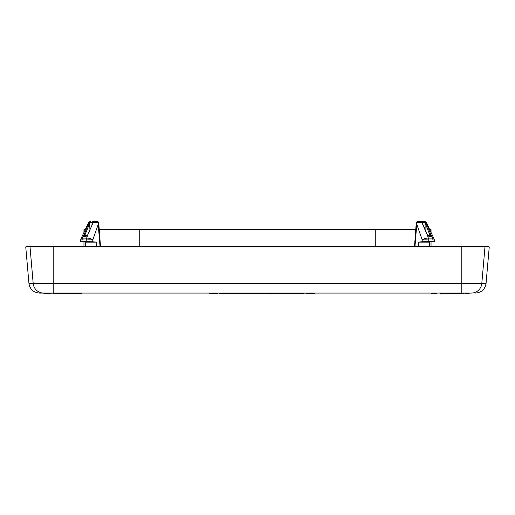 <?xml version="1.0" encoding="UTF-8"?>
<svg xmlns="http://www.w3.org/2000/svg" width="515" height="515" viewBox="0 0 515 515"><rect width="100%" height="100%" fill="white"/><g stroke="black" fill="none" stroke-linecap="round" stroke-linejoin="round"><path stroke-width="0.77" d="M47.921 293.061L47.921 293.524L43.981 293.524L43.608 293.061A10.538 10.454 90 0 1 33.192 283.443L28.943 283.443C29.967 289.353 33.462 292.559 39.443 293.061L471.392 293.061A10.538 10.454 90 0 0 481.808 283.443L486.057 283.443C485.033 289.353 481.538 292.559 475.557 293.061M57.616 293.061L57.616 293.524L53.084 293.524L53.084 293.061L47.921 293.524M234.299 293.061L234.299 293.524L219.409 293.524L219.409 293.061M257.815 293.061L257.815 293.524L234.299 293.524M270.98 293.061L270.98 293.524L257.815 293.524M283.765 293.061L283.765 293.524L271.695 293.524L271.695 293.061M288.419 293.061L288.419 293.524L283.765 293.524M295.835 293.061L295.835 293.524L288.419 293.524M223.446 293.061L223.446 293.524M223.368 293.061L223.368 293.524M222.757 293.061L222.757 293.524M219.454 293.061L219.454 293.524M233.643 293.061L233.643 293.524M224.843 293.061L224.843 293.524M224.752 293.061L224.752 293.524M224.167 293.061L224.167 293.524M223.916 293.061L223.916 293.524M234.235 293.061L234.235 293.524M240.956 293.061L240.956 293.524M239.308 293.061L239.308 293.524M237.885 293.061L237.885 293.524M236.52 293.061L236.52 293.524M235.381 293.061L235.381 293.524M234.692 293.061L234.692 293.524M234.376 293.061L234.376 293.524M241.387 293.061L241.387 293.524M247.058 293.061L247.058 293.524M245.558 293.061L245.558 293.524M245.449 293.061L245.449 293.524M244.007 293.061L244.007 293.524M242.893 293.061L242.893 293.524M241.934 293.061L241.934 293.524M249.421 293.061L249.421 293.524M249.324 293.061L249.324 293.524M248.861 293.061L248.861 293.524M248.108 293.061L248.108 293.524M256.605 293.061L256.605 293.524M255.414 293.061L255.414 293.524M254.835 293.061L254.835 293.524M253.805 293.061L253.805 293.524M252.962 293.061L252.962 293.524M250.921 293.061L250.921 293.524M257.751 293.061L257.751 293.524M257.326 293.061L257.326 293.524M265.296 293.061L265.296 293.524M258.91 293.061L258.91 293.524M258.549 293.061L258.549 293.524M270.118 293.061L270.118 293.524M267.311 293.061L267.311 293.524M278.287 293.061L278.287 293.524M276.568 293.061L276.568 293.524M275.268 293.061L275.268 293.524M273.845 293.061L273.845 293.524M272.808 293.061L272.808 293.524M272.055 293.061L272.055 293.524M278.679 293.061L278.679 293.524M282.188 293.061L282.188 293.524M279.903 293.061L279.903 293.524M286.037 293.061L286.037 293.524M284.492 293.061L284.492 293.524M293.833 293.061L293.833 293.524M291.593 293.061L291.593 293.524M290.222 293.061L290.222 293.524M288.625 293.061L288.625 293.524M295.539 293.061L295.539 293.524M294.915 293.061L294.915 293.524M209.463 293.061L209.463 293.524L210.822 293.524L210.822 293.061M215.791 293.061L215.791 293.524L210.822 293.524M217.6 293.061L217.6 293.524L215.791 293.524M304.146 293.061L304.146 293.524L296.009 293.524L296.009 293.061M314.993 293.061L314.993 293.524L305.955 293.524L305.955 293.061M296.234 293.061L296.234 293.524M296.46 293.061L296.46 293.524M297.367 293.061L297.367 293.524M298.269 293.061L298.269 293.524M299.852 293.061L299.852 293.524M300.754 293.061L300.754 293.524M302.112 293.061L302.112 293.524M303.013 293.061L303.013 293.524M303.921 293.061L303.921 293.524M311.375 293.061L311.375 293.524M312.734 293.061L312.734 293.524M48.719 293.061L48.719 293.524M48.236 293.061L48.236 293.524M436.926 293.061L436.926 293.524L431.351 293.524L431.351 293.061M435.021 293.061L435.021 293.524M435.362 293.061L435.362 293.524M435.844 293.061L435.844 293.524M65.057 293.061L65.057 293.524L62.264 293.524L62.264 293.061L62.264 293.524L60.294 293.524L60.294 293.061M65.753 293.061L65.753 293.524L65.057 293.524M66.918 293.061L66.918 293.524L65.753 293.524M74.817 293.061L74.817 293.524L66.918 293.524M53.084 293.524L52.968 293.061M59.824 293.061L59.824 293.524L58.086 293.524L58.086 293.061M81.788 293.061L81.788 293.524L75.28 293.524L75.28 293.061M444.522 293.061L444.522 293.524L440.338 293.524L440.338 293.061M446.73 293.061L446.73 293.524L445.449 293.524L445.449 293.061M451.842 293.061L451.842 293.524L447.657 293.524L447.657 293.061M456.721 293.061L456.721 293.524L451.958 293.524L451.958 293.061M461.839 293.061L461.839 293.524L457.075 293.524L457.075 293.061M464.047 293.061L464.047 293.524L462.766 293.524L462.766 293.061M469.159 293.061L469.159 293.524L464.974 293.524L464.974 293.061M67.845 293.061L67.845 293.524M68.54 293.061L68.54 293.524M69.821 293.061L69.821 293.524M71.096 293.061L71.096 293.524M71.797 293.061L71.797 293.524M28.943 283.443L25.75 246.943L30.025 246.943L33.192 283.443L53.193 283.443L53.2 293.524M53.669 293.061L53.669 293.524M54.133 293.061L54.133 293.524M54.944 293.061L54.944 293.524M55.176 293.061L55.176 293.524M55.993 293.061L55.993 293.524M56.457 293.061L56.457 293.524M56.92 293.061L56.92 293.524M57.036 293.061L57.036 293.524M57.152 293.061L57.152 293.524M59.36 293.061L59.36 293.524M58.781 293.061L58.781 293.524M60.41 293.061L60.41 293.524M60.525 293.061L60.525 293.524M60.989 293.061L60.989 293.524M61.452 293.061L61.452 293.524M67.034 293.061L67.034 293.524M72.145 293.061L72.145 293.524M71.913 293.061L71.913 293.524M74.353 293.061L74.353 293.524M73.072 293.061L73.072 293.524M73.774 293.061L73.774 293.524M75.396 293.061L75.396 293.524M75.512 293.061L75.512 293.524M75.982 293.061L75.982 293.524M76.445 293.061L76.445 293.524M77.256 293.061L77.256 293.524M77.488 293.061L77.488 293.524M78.306 293.061L78.306 293.524M78.769 293.061L78.769 293.524M79.233 293.061L79.233 293.524M79.349 293.061L79.349 293.524M79.465 293.061L79.465 293.524M72.609 293.061L72.609 293.524M79.696 293.061L79.696 293.524M79.928 293.061L79.928 293.524M67.381 293.061L67.381 293.524M81.557 293.061L81.557 293.524M440.454 293.061L440.454 293.524M440.685 293.061L440.685 293.524M441.033 293.061L441.033 293.524M441.619 293.061L441.619 293.524M442.198 293.061L442.198 293.524M442.662 293.061L442.662 293.524M443.241 293.061L443.241 293.524M443.827 293.061L443.827 293.524M444.175 293.061L444.175 293.524M444.406 293.061L444.406 293.524M446.151 293.061L446.151 293.524M447.773 293.061L447.773 293.524M447.889 293.061L447.889 293.524M448.121 293.061L448.121 293.524M448.475 293.061L448.475 293.524M449.054 293.061L449.054 293.524M451.378 293.061L451.378 293.524M451.61 293.061L451.61 293.524M451.726 293.061L451.726 293.524M461.253 293.061L461.253 293.524M461.723 293.061L461.723 293.524M463.461 293.061L463.461 293.524M468.927 293.061L468.927 293.524M451.031 293.061L451.031 293.524M449.634 293.061L449.634 293.524M450.329 293.061L450.329 293.524M452.073 293.061L452.073 293.524M452.189 293.061L452.189 293.524M452.421 293.061L452.421 293.524M452.775 293.061L452.775 293.524M453.355 293.061L453.355 293.524M454.05 293.061L454.05 293.524M454.745 293.061L454.745 293.524M455.331 293.061L455.331 293.524M455.678 293.061L455.678 293.524M455.91 293.061L455.91 293.524M456.026 293.061L456.026 293.524M456.142 293.061L456.142 293.524M457.771 293.061L457.771 293.524M459.045 293.061L459.045 293.524M460.326 293.061L460.326 293.524M461.022 293.061L461.022 293.524M471.051 246.267L469.867 246.267M460.127 246.267L458.427 246.267M448.507 246.267L447.277 246.267M446.814 246.267L447.992 246.267M457.732 246.267L459.438 246.267M469.358 246.267L470.581 246.267M68.186 246.267L67.008 246.267M57.268 246.267L55.562 246.267M45.642 246.267L44.419 246.267M43.949 246.267L45.133 246.267M54.873 246.267L56.573 246.267M66.493 246.267L67.723 246.267M90.827 221.476L90.897 221.476A1.551 1.094 90 0 0 90.035 222.074L89.932 222.441L92.243 222.544L92.146 224.592M97.168 221.476A1.551 0.927 90 0 1 98.075 222.763L98.7 222.815A1.551 1.551 0 0 0 97.168 221.476L93.093 221.476A1.551 1.094 90 0 0 92.224 222.074L92.262 224.604L87.64 235.059L86.263 236.276L84.376 236.276L83.996 235.059L84.357 234.145L82.503 238.091A4.648 3.29 90 0 0 82.072 240.009L81.924 241.232L80.552 241.348L84.885 242.011L85.426 242.919L85.258 246.267M81.924 241.232L95.829 242.011L96.485 242.919L96.736 246.267M92.243 222.544A0.618 0.457 144.6 0 1 92.443 222.242L98.075 222.763L100.019 246.267M84.376 236.276A0.618 0.438 -90 0 1 84.756 235.967L86.642 235.967L84.756 235.967L85.175 234.447L84.357 234.145L88.149 224.604L89.681 222.242L92.224 222.074L92.082 224.901M92.262 224.604L87.511 235.297M89.604 222.763C88.368 222.409 88.393 222.235 89.681 222.242L89.932 229.278M88.149 224.604L89.056 224.901L89.797 222.544M87.64 235.059L86.642 235.967A0.618 0.438 -90 0 0 86.263 236.276M83.996 235.059L87.331 235.355M86.224 241.232L86.224 240.009A4.648 0.573 0 0 1 92.777 240.009L98.359 223.883L98.816 223.903L100.477 246.267M87.911 234.402L86.655 238.091A4.648 3.29 -90 0 0 86.224 240.009L80.733 239.842L80.559 241.271L80.733 239.842M424.103 221.476L417.832 221.476L424.103 221.476A1.551 1.094 90 0 1 424.965 222.074L426.851 224.604L431.004 235.059L430.624 236.276L428.738 236.276L426.98 234.145L428.345 238.091A4.648 3.29 90 0 1 428.776 240.009L428.776 241.232L419.171 242.011L418.515 242.919L418.264 246.267M428.776 241.232L434.448 241.348L430.115 242.011L429.574 242.919L429.742 246.267M427.36 235.059L422.738 224.604L422.558 222.242L425.319 222.242C426.581 222.197 426.607 222.371 425.396 222.763M426.851 224.604L425.944 224.901L430.244 235.967L428.358 235.967L427.482 235.297M431.004 235.059L427.669 235.355M422.738 224.604L422.86 222.441L422.918 224.901M414.981 246.267L416.925 222.763L422.558 222.242A0.618 0.457 35.4 0 1 422.757 222.544M433.076 241.232L432.928 240.009L428.776 240.009A4.648 0.573 180 0 0 422.223 240.009L422.223 241.632M429.825 234.447L430.643 234.145L432.497 238.091A4.648 3.29 -90 0 1 432.928 240.009L434.267 239.842L434.441 241.271M425.203 222.544L425.944 224.901L425.944 231.319M428.029 235.967L430.244 235.967A0.618 0.438 -90 0 1 430.624 236.276M422.854 224.592L422.699 223.24M424.173 221.476L417.832 221.476A1.551 1.551 0 0 0 416.3 222.815L416.925 222.763L417.832 221.476L421.907 221.476A1.551 1.094 90 0 1 422.776 222.074L422.86 222.441L425.068 222.441L425.068 229.278M99.234 229.529L415.766 229.529L416.184 223.903L416.641 223.883L422.223 240.009A4.648 1.886 160.9 0 1 428.345 238.091L432.497 238.091A4.648 1.391 -25.2 0 1 433.855 238.439L426.304 222.364L424.901 221.476M429.671 229.529L431.042 229.529L431.042 232.445M83.958 232.445L83.958 229.529L85.329 229.529M53.193 246.485L30.636 246.267A0.618 0.618 90 0 0 30.025 246.943L53.193 246.943L53.193 283.443L481.808 283.443L484.976 246.943L489.25 246.943L488.632 246.267L484.364 246.267A0.618 0.618 90 0 1 484.976 246.943L461.807 246.943L461.807 293.061M488.632 246.267L53.193 246.267L53.193 246.943L461.807 246.943L461.807 246.485M98.365 223.986L98.262 222.995M85.426 242.919L96.485 242.919M88.696 222.364L90.099 221.476L88.696 222.364L81.145 238.439A4.648 1.391 -154.8 0 1 82.503 238.091L86.655 238.091A4.648 1.886 19.1 0 1 92.777 240.009L92.777 241.632M84.885 242.011L95.829 242.011M85.175 234.447L89.056 224.901L89.056 231.319M418.515 242.919L429.574 242.919M428.738 236.276A0.618 0.438 -90 0 0 428.358 235.967M423.047 224.662L427.09 234.402M419.171 242.011L430.115 242.011M416.738 222.995L416.635 223.986M375.261 229.529L375.261 246.267M139.739 229.529L139.739 246.267M49.562 293.061L49.562 293.524L49.562 293.061M43.981 293.061L43.981 293.524M486.057 283.443L489.25 246.943M25.75 246.943L26.368 246.267L30.636 246.267L26.368 246.267M81.145 238.439A4.648 4.648 0 0 0 80.752 239.713A4.648 4.648 0 0 1 81.145 238.439M98.816 223.903L98.719 222.969M92.301 223.24L91.953 224.662M434.248 239.713A4.648 4.648 0 0 0 433.855 238.439M414.524 246.267L416.184 223.903M431.042 241.895L431.042 246.267M83.958 241.895L83.958 246.267"/></g></svg>
